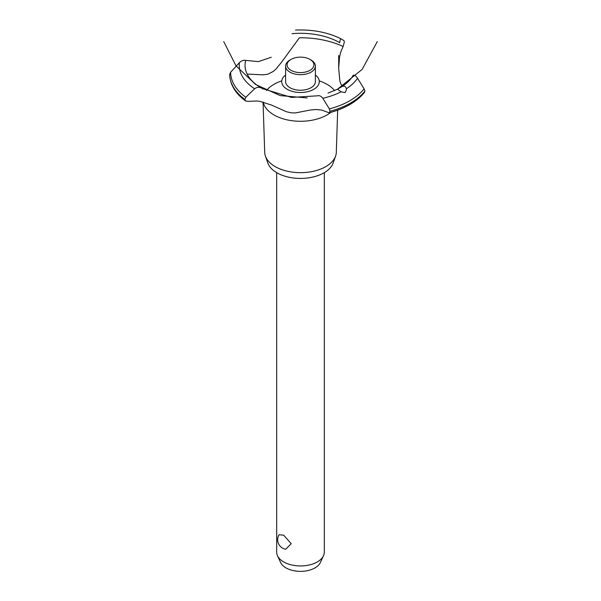 <?xml version="1.0" encoding="UTF-8"?>
<svg xmlns="http://www.w3.org/2000/svg" width="601" height="601" viewBox="0 0 601 601"><rect width="100%" height="100%" fill="white"/><g stroke="black" fill="none" stroke-linecap="round" stroke-linejoin="round"><path stroke-width="0.9" d="M276.685 172.645L276.685 552.191A23.815 13.748 0 0 0 277.489 555.73A23.815 13.748 0 0 0 283.664 561.912A23.815 13.748 0 0 0 306.683 565.473A23.815 13.748 0 0 0 323.511 555.73A23.815 13.748 0 0 0 324.315 552.191L324.315 172.645M279.029 534.762L283.664 535.175L291.207 543.68L285.708 549.246A9.676 9.676 0 0 1 279.029 534.762M323.511 555.73L320.371 562.544A20.562 11.87 180 0 1 305.834 570.95A20.562 11.87 180 0 1 285.956 567.877A20.562 11.87 180 0 1 280.629 562.544L277.489 555.73M337.672 110.178L336.297 152.376A35.805 20.674 180 0 1 335.598 156.087L333.179 162.984A33.34 19.247 180 0 1 310.131 177.603A33.34 19.247 180 0 1 276.926 172.78A33.34 19.247 180 0 1 267.821 162.984L265.402 156.087A35.805 20.674 180 0 1 264.703 152.376L263.065 102.102M335.598 156.087A35.805 20.674 180 0 1 310.837 171.781A35.805 20.674 180 0 1 275.183 166.605A35.805 20.674 180 0 1 265.402 156.087M330.82 112.372A37.51 21.659 180 0 1 327.019 114.941A37.51 21.659 180 0 1 273.981 114.941A37.51 21.659 180 0 1 263.246 102.147M266.468 90.518A37.51 21.659 180 0 1 273.981 84.313A37.51 21.659 180 0 1 281.764 80.865M319.236 80.865A37.51 21.659 180 0 1 327.019 84.313A37.51 21.659 180 0 1 334.584 90.586M247.146 74.081L262.637 74.817L267.573 74.314L273.35 71.406L276.107 68.89L281.576 62.211L299.381 37.773A67.575 39.012 180 0 1 343.118 46.502L340.624 52.4L339.512 57.343L338.694 68.153L339.82 80.744L340.624 83.584L342.375 86.319M287.218 89.309A18.781 10.841 180 0 1 285.618 75.02A18.781 10.841 0 0 0 287.218 89.309A18.781 10.841 0 0 0 312.896 89.789A18.781 10.841 0 0 0 315.382 75.02A18.781 10.841 180 0 1 313.782 89.309A18.781 10.841 180 0 1 287.218 89.309M339.67 42.769L339.685 42.656A55.472 32.026 180 0 0 291.966 33.679M271.284 57.253L258.37 61.625L245.689 60.393A55.472 32.026 180 0 0 261.24 87.941L261.33 87.994M341.781 86.709C344.185 85.522 345.71 86.213 346.349 88.798L346.431 89.789L345.124 92.584L341.113 91.818L337.507 89.181L341.819 86.687A55.472 32.026 180 0 0 353.268 75.185M328.018 93.11L337.507 89.181L362.148 69.4L377.263 41.642M317.553 95.799C319.401 95.304 321.159 96.13 322.835 98.279L329.363 108.916L330.032 111.305L329.168 112.815L321.678 110.066L315.886 109.487L310.311 110.013L295.459 112.92L291.485 112.868L286.519 111.763L271.765 105.175L260.518 101.524L256.807 100.998L248.063 101.381L245.644 101.006L244.862 99.405L245.817 97.287L254.621 88.775C256.8 87.168 259.016 86.897 261.277 87.964M329.168 112.815C345.004 108.608 356.791 101.779 364.544 92.336L364.897 91.134L364.116 88.85L357.535 78.243C356.04 75.989 354.613 74.975 353.245 75.193M262.472 88.602L291.493 97.415L317.501 95.822M339.678 42.701C340.053 40.109 340.519 38.832 341.09 38.862L343.975 40.62L344.358 41.957L343.118 46.502M295.504 30.05C312.64 29.374 327.83 32.304 341.075 38.855L341.09 38.862M244.862 99.45A70.85 40.906 180 0 1 229.657 74.441L230.641 72.218L239.431 62.639C241.534 60.641 243.638 59.897 245.726 60.408M311.025 60.01L309.973 59.401L311.025 60.01A14.882 8.594 180 0 1 315.382 66.08L315.382 81.638A14.882 8.594 180 0 1 306.194 89.579A14.882 8.594 180 0 1 289.975 87.716A14.882 8.594 180 0 1 285.618 81.638L285.618 66.08A14.882 8.594 180 0 1 289.975 60.01L291.027 59.401A13.395 7.73 0 0 0 291.027 70.34A13.395 7.73 0 0 0 309.973 70.34A13.395 7.73 0 0 0 309.973 59.401A13.395 7.73 0 0 0 291.027 59.401M315.382 66.08A14.882 8.594 180 0 1 306.194 74.021A14.882 8.594 180 0 1 289.975 72.158A14.882 8.594 180 0 1 285.618 66.08M341.113 91.818A61.249 35.361 180 0 1 322.835 98.271M364.116 88.85A69.859 40.335 180 0 1 349.895 100.705A69.859 40.335 180 0 1 329.363 108.916M357.535 78.243A61.249 35.361 180 0 1 346.349 88.798M364.897 91.134A70.85 40.906 180 0 1 350.593 103.004A70.85 40.906 180 0 1 330.032 111.26M364.897 91.179A70.85 40.906 180 0 1 350.593 103.049A70.85 40.906 180 0 1 330.032 111.305M244.862 99.405A70.85 40.906 180 0 1 229.657 74.389M245.817 97.287A69.859 40.335 180 0 1 230.641 72.218M254.621 88.775A61.249 35.361 180 0 1 239.431 62.639M223.737 41.642L235.998 65.779L255.575 84.478L280.239 95.612L307.194 97.925M261.893 88.324L263.261 89.061M338.694 68.153L338.694 55.472M245.644 101.006C235.389 93.493 230.055 84.643 229.657 74.441"/></g></svg>
